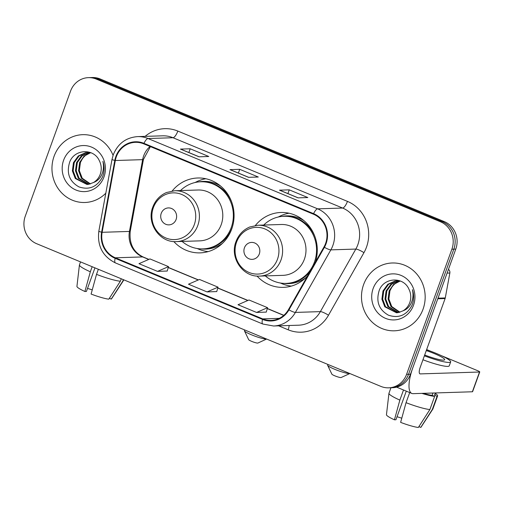 <?xml version="1.0" encoding="UTF-8"?>
<svg xmlns="http://www.w3.org/2000/svg" width="505" height="505" viewBox="0 0 505 505"><rect width="100%" height="100%" fill="white"/><g stroke="black" fill="none" stroke-linecap="round" stroke-linejoin="round"><path stroke-width="0.76" d="M257.013 276.039A37.458 35.154 -91.8 0 0 283.305 287.364A37.458 35.154 -91.8 0 0 307.646 275.78M173.815 241.548A37.458 35.154 -91.8 0 0 200.106 252.872A37.458 35.154 -91.8 0 0 231.726 229.03A37.458 35.154 -91.8 0 0 197.726 177.994A37.458 35.154 -91.8 0 0 172.205 190.959M315.423 262.07A37.458 35.154 -91.8 0 0 280.925 212.479A37.458 35.154 -91.8 0 0 255.404 225.451M388.692 387.834L392.593 387.707A21.204 19.897 -91.8 0 0 410.489 374.211L455.781 249.098A21.204 19.897 -91.8 0 0 444.362 221.644L100.167 78.957A21.204 19.897 -91.8 0 0 92.346 77.524L90.389 77.581A21.204 19.897 -91.8 0 1 98.216 79.02A21.204 19.897 -91.8 0 0 90.389 77.581L88.438 77.644A21.204 19.897 -91.8 0 0 70.542 91.14L25.25 216.254A21.204 19.897 -91.8 0 0 36.669 243.713L380.865 386.394A21.204 19.897 -91.8 0 0 388.692 387.834A21.204 19.897 -91.8 0 0 406.588 374.338L451.88 249.224A21.204 19.897 -91.8 0 0 440.461 221.764L96.266 79.083A21.204 19.897 -91.8 0 0 88.438 77.644M440.461 221.764L442.412 221.708L98.216 79.02L442.412 221.708A21.204 19.897 -91.8 0 1 453.831 249.161A21.204 19.897 -91.8 0 0 442.412 221.708L444.362 221.644M406.588 374.338L408.539 374.274L453.831 249.161L408.539 374.274A21.204 19.897 -91.8 0 1 390.643 387.771A21.204 19.897 -91.8 0 0 408.539 374.274L410.489 374.211M54.086 156.266A33.923 31.84 -91.8 0 0 84.878 202.492A33.923 31.84 -91.8 0 0 105.816 193.188A33.923 31.84 -91.8 0 1 84.878 202.492A33.923 31.84 -91.8 0 1 54.086 156.266A33.923 31.84 -91.8 0 1 82.725 134.671A33.923 31.84 -91.8 0 0 54.086 156.266M363.613 284.58A33.923 31.84 -91.8 0 0 394.405 330.807A33.923 31.84 -91.8 0 0 423.045 309.212A33.923 31.84 -91.8 0 0 392.252 262.985A33.923 31.84 -91.8 0 0 363.613 284.58A33.923 31.84 -91.8 0 0 394.405 330.807A33.923 31.84 -91.8 0 0 423.045 309.212A33.923 31.84 -91.8 0 0 392.252 262.985A33.923 31.84 -91.8 0 0 363.613 284.58M116.339 156.733A22.618 21.229 88.2 0 1 135.435 142.334A22.618 21.229 88.2 0 1 143.78 143.868L313.403 214.189A22.618 21.229 88.2 0 1 323.958 247.008L288.507 309.559A22.618 21.229 88.2 0 1 271.04 320.416A22.618 21.229 88.2 0 1 262.695 318.882L115.342 257.796A22.618 21.229 88.2 0 1 102.136 232.3L115.317 160.514A22.618 21.229 88.2 0 1 116.339 156.733M115.847 156.525A23.186 21.759 -91.8 0 0 114.799 160.407L101.619 232.186A23.186 21.759 -91.8 0 0 115.153 258.326L262.505 319.412A23.186 21.759 -91.8 0 0 288.961 309.849L324.412 247.298A23.186 21.759 -91.8 0 0 313.592 213.659L143.969 143.344A23.186 21.759 -91.8 0 0 115.847 156.525M298.064 197.859L307.823 197.55L289.251 189.855L279.492 190.164L298.064 197.859M279.751 190.208L298.202 197.859L279.802 190.233A5.656 1.799 112.5 0 0 279.751 190.208A5.656 1.799 112.5 0 0 279.492 190.164M287.9 193.585L289.251 189.855M199.014 156.803L208.773 156.493L190.202 148.792L180.443 149.101L199.014 156.803M180.702 149.145L199.153 156.796L180.752 149.171A5.656 1.799 112.5 0 0 180.702 149.145A5.656 1.799 112.5 0 0 180.443 149.101M188.851 152.523L190.202 148.792M248.542 177.331L258.295 177.021L239.723 169.32L229.971 169.636L248.542 177.331M230.23 169.68L248.681 177.324L230.28 169.699A5.656 1.799 112.5 0 0 230.23 169.68A5.656 1.799 112.5 0 0 229.971 169.636M238.373 173.057L239.723 169.32M113.07 155.351A33.923 31.84 -91.8 0 0 82.725 134.671A33.923 31.84 -91.8 0 1 113.07 155.351M157.541 271.381L168.518 266.627L149.947 258.926L138.97 263.686L157.541 271.381L167.212 271.034M256.584 312.443L267.568 307.684L248.997 299.989L238.013 304.742L256.584 312.443L266.261 312.096M207.063 291.915L218.046 287.156L199.475 279.454L188.491 284.214L207.063 291.915L216.733 291.568M218.046 287.156L216.721 291.606M168.518 266.627L167.199 271.078M267.568 307.684L266.249 312.134M90.06 183.997L81.463 178.278L78.572 170.696L79.645 162.471L83.969 156.228L90.616 152.706M90.445 183.883L82.233 178.252L79.342 170.671L80.421 162.446L82.372 158.854A15.971 14.992 -91.8 0 1 90.831 152.75M88.52 184.325L78.363 178.372L75.472 170.797L76.552 162.566L81.374 155.893L89.057 152.516M88.905 184.256L79.14 178.347L76.249 170.772L77.322 162.547L82.126 155.887L89.448 152.548M93.501 182.513A15.971 14.992 -91.8 0 0 100.23 174.307A15.971 14.992 -91.8 0 0 99.479 161.057C94.107 147.933 74.481 148.975 69.734 161.979C66.256 173.114 69.318 181.415 78.913 186.875C89.076 190.265 96.897 187.052 102.376 177.223L102.812 176.125C104.522 171.22 104.548 166.296 102.887 161.36C104.011 166.284 103.544 170.898 101.499 175.197C99.668 178.82 97.004 181.257 93.501 182.513L88.741 184.287L86.974 184.464L75.264 178.473L72.373 170.892L73.452 162.667L78.275 155.994L85.629 152.661L91.096 152.8M87.359 184.445L76.04 178.448L73.149 170.867L74.222 162.642L79.051 155.969L86.405 152.636L87.895 152.478M63.617 160.218A23.041 21.627 -91.8 0 0 76.028 190.05A23.041 21.627 -91.8 0 0 103.98 176.946A23.041 21.627 -91.8 0 0 91.569 147.113A23.041 21.627 -91.8 0 0 63.617 160.218M92.251 289.876A14.134 1.906 19.9 0 0 87.498 288.443M92.169 266.716L90.326 271.791L84.909 291.492L86.412 291.448L94.946 267.871M80.529 261.893L79.449 264.885A23.325 3.15 19.9 0 0 79.424 264.98A23.325 3.15 19.9 0 0 90.326 271.791M96.518 274.36A23.325 3.15 19.9 0 0 120.354 281.234L108.802 299.168A18.376 2.481 19.9 0 1 91.102 294.061L96.518 274.36L98.355 269.285M121.244 278.773L120.354 281.234M109.358 298.303L111.245 299.086L122.791 281.159L123.34 279.637M122.791 281.159A23.325 3.15 19.9 0 0 123.264 280.856A23.325 3.15 19.9 0 0 123.308 280.761L123.668 279.776M79.424 264.98L76.93 286.404A18.376 2.481 19.9 0 0 84.909 291.492M111.245 299.086A18.376 2.481 19.9 0 0 111.472 298.903L123.264 280.856M266.64 339.044L257.904 343.04A4.949 0.669 -160.1 0 1 251.623 341.342A4.949 0.669 -160.1 0 1 248.687 339.701L244.445 330.857A12.013 1.622 19.9 0 0 251.566 334.834A12.013 1.622 19.9 0 0 266.602 339.025M176.1 219.473A8.484 7.96 -91.8 0 0 171.53 208.489A8.484 7.96 -91.8 0 0 161.24 213.312A8.484 7.96 -91.8 0 0 165.81 224.296A8.484 7.96 -91.8 0 0 176.1 219.473M176.34 241.605L199.721 240.866A25.446 23.88 -91.8 0 0 221.203 224.668A25.446 23.88 -91.8 0 0 198.105 190L174.724 190.745L166.562 192.5C160.003 195.34 155.414 200.207 152.794 207.094C146.248 223.122 159.63 242.842 176.34 241.605A25.446 23.88 -91.8 0 0 197.821 225.413A25.446 23.88 -91.8 0 0 174.724 190.745M182.109 241.422A33.57 31.506 -91.8 0 0 202.909 248.896A33.57 31.506 -91.8 0 0 231.246 227.528A33.57 31.506 -91.8 0 0 200.775 181.781A33.57 31.506 -91.8 0 0 180.487 190.562M202.909 248.896L203.887 248.864A33.57 31.506 -91.8 0 0 232.224 227.496A33.57 31.506 -91.8 0 0 232.395 227.016M231.593 201.748A33.57 31.506 -91.8 0 0 201.754 181.75L200.775 181.781M244.66 329.929L244.414 330.611A12.013 1.622 19.9 0 0 244.445 330.857M208.148 251.616A36.751 34.492 88.2 0 1 198.8 249.211L197.139 248.511M195.037 182.532L196.653 181.724A36.751 34.492 88.2 0 1 205.832 178.738M349.845 373.536L341.109 377.532A4.949 0.669 -160.1 0 1 334.821 375.827A4.949 0.669 -160.1 0 1 331.886 374.192L327.644 365.349A12.013 1.622 19.9 0 0 334.764 369.319A12.013 1.622 19.9 0 0 349.801 373.517M259.299 253.964A8.484 7.96 -91.8 0 0 254.728 242.981A8.484 7.96 -91.8 0 0 244.439 247.803A8.484 7.96 -91.8 0 0 249.009 258.787A8.484 7.96 -91.8 0 0 259.299 253.964M259.545 276.096L282.926 275.351A25.446 23.88 -91.8 0 0 304.401 259.16A25.446 23.88 -91.8 0 0 281.31 224.491L257.922 225.236L249.767 226.985C243.202 229.832 238.612 234.699 235.993 241.586C229.453 257.613 242.836 277.333 259.545 276.096A25.446 23.88 -91.8 0 0 281.02 259.905A25.446 23.88 -91.8 0 0 257.922 225.236M265.308 275.913A33.57 31.506 -91.8 0 0 286.108 283.387A33.57 31.506 -91.8 0 0 314.451 262.019A33.57 31.506 -91.8 0 0 283.974 216.273A33.57 31.506 -91.8 0 0 263.692 225.053M315.347 262.196A33.57 31.506 -91.8 0 0 315.423 261.988A33.57 31.506 -91.8 0 0 315.593 261.508M314.792 236.239A33.57 31.506 -91.8 0 0 284.953 216.241L283.974 216.273M286.108 283.387L287.086 283.356A33.57 31.506 -91.8 0 0 309.918 271.785M327.859 364.421L327.612 365.102A12.013 1.622 19.9 0 0 327.644 365.349M291.347 286.101A36.751 34.492 88.2 0 1 281.998 283.703L280.338 283.002M278.242 217.024L279.852 216.216A36.751 34.492 88.2 0 1 289.03 213.224M437.797 298.771L412.875 367.627A28.274 8.989 112.5 0 0 411.802 393.433A28.274 8.989 112.5 0 0 413.096 393.66L472.371 391.773L479.523 372.021L420.248 373.902A7.07 2.247 -67.5 0 1 419.926 373.845A7.07 2.247 -67.5 0 1 420.192 367.394L445.12 298.543L437.797 298.771A3.535 3.314 -91.8 0 0 437.961 298.184M479.523 372.021A3.535 0.48 19.9 0 0 479.75 371.939L472.598 391.697A3.535 0.48 -160.1 0 1 472.371 391.773M479.75 371.939A3.535 0.48 19.9 0 0 477.648 370.695L441.484 355.703M430.689 351.234L426.649 349.555M448.44 269.386A3.535 3.314 88.2 0 1 449.854 273.009L445.277 297.95A3.535 3.314 88.2 0 1 445.12 298.543M424.68 355.002A17.669 2.386 19.9 0 0 444.684 359.737A17.669 2.386 19.9 0 0 434.167 353.532A17.669 2.386 19.9 0 0 426.283 350.571M401.778 418.19A14.134 1.906 19.9 0 0 397.025 416.758M403.514 389.999L399.853 400.105L394.437 419.806L395.939 419.762L406.291 391.148M423.196 393.338A20.497 2.765 19.9 0 0 432.141 395.339L434.647 396.374L429.881 409.549L418.329 427.476A18.376 2.481 19.9 0 1 400.629 422.376L406.045 402.674L409.706 392.568M432.974 393.029L432.141 395.339M418.885 426.618L420.772 427.4L432.318 409.467L437.084 396.299L434.578 395.257L435.411 392.953M434.578 395.257A20.497 2.765 19.9 0 0 434.95 394.942L435.67 392.94M422.956 359.768A24.032 3.245 19.9 0 0 449.235 365.854L450.668 361.902A24.032 3.245 19.9 0 0 436.364 353.462A24.032 3.245 19.9 0 0 426.58 349.757M424.383 355.817A24.032 3.245 19.9 0 0 450.668 361.902M421.902 393.382A23.325 3.15 19.9 0 0 434.647 396.374M437.084 396.299A23.325 3.15 19.9 0 0 437.608 395.907A23.325 3.15 19.9 0 0 435.462 393.534M390.946 387.758L388.976 393.199A23.325 3.15 19.9 0 0 388.951 393.294A23.325 3.15 19.9 0 0 399.853 400.105M406.045 402.674A23.325 3.15 19.9 0 0 429.881 409.549M432.318 409.467A23.325 3.15 19.9 0 0 432.791 409.164A23.325 3.15 19.9 0 0 432.835 409.075L437.608 395.907M388.951 393.294L386.458 414.712A18.376 2.481 19.9 0 0 394.437 419.806M420.772 427.4A18.376 2.481 19.9 0 0 421 427.217L432.791 409.164M399.588 312.311L390.99 306.585L388.099 299.01L389.172 290.785L393.496 284.542L400.143 281.02M399.973 312.197L391.76 306.56L388.869 298.985L389.948 290.76L391.899 287.168A15.971 14.992 -91.8 0 1 400.358 281.058M398.047 312.633L387.89 306.686L384.999 299.105L386.079 290.88L390.902 284.208L398.584 280.824M398.432 312.57L388.661 306.661L385.776 299.086L386.849 290.855L391.653 284.201L398.975 280.862M403.028 310.821A15.971 14.992 -91.8 0 0 409.757 302.615A15.971 14.992 -91.8 0 0 409.006 289.371C403.634 276.248 384.008 277.289 379.261 290.293C375.783 301.428 378.845 309.723 388.44 315.189C398.603 318.579 406.424 315.366 411.903 305.538L412.339 304.433C414.049 299.534 414.075 294.611 412.408 289.674C413.538 294.598 413.071 299.206 411.019 303.511C409.195 307.135 406.531 309.571 403.028 310.821L398.268 312.601L396.501 312.778L384.791 306.787L381.9 299.206L382.979 290.981L387.802 284.309L395.156 280.976L400.623 281.115M396.886 312.759L385.567 306.762L382.676 299.181L383.749 290.956L388.579 284.283L395.933 280.95L397.422 280.786M373.144 288.532A23.041 21.627 -91.8 0 0 385.555 318.365A23.041 21.627 -91.8 0 0 413.507 305.26A23.041 21.627 -91.8 0 0 401.096 275.427A23.041 21.627 -91.8 0 0 373.144 288.532M100.167 78.957L96.266 79.083M455.781 249.098L451.88 249.224M150.067 146.475A22.618 21.229 -91.8 0 0 143.66 155.862A22.618 21.229 -91.8 0 0 142.637 159.649L129.457 231.429A22.618 21.229 -91.8 0 0 142.662 256.931L148.741 259.45M145.124 136.369A35.337 33.166 88.2 0 1 177.829 131.073L347.453 201.388A7.07 2.247 -67.5 0 1 342.63 208.047L173.007 137.732A28.274 26.531 -91.8 0 0 162.572 135.82L137.594 136.609A28.274 26.531 88.2 0 1 148.028 138.528A7.07 2.247 112.5 0 0 143.969 143.344M347.453 201.388A35.337 33.166 88.2 0 1 366.485 247.147A35.337 33.166 88.2 0 1 363.947 252.664L328.496 315.221A35.337 33.166 88.2 0 1 288.166 329.79L278.621 325.832M357.856 244.654A28.274 26.531 -91.8 0 0 342.63 208.047L317.651 208.843A28.274 26.531 88.2 0 1 330.844 249.868L295.393 312.418A28.274 26.531 88.2 0 1 273.565 325.996L298.543 325.201A28.274 26.531 -91.8 0 0 320.372 311.623L355.823 249.072A28.274 26.531 -91.8 0 0 357.856 244.654M137.594 136.609C125.979 137.543 117.873 143.59 113.278 154.764L112.009 159.441A7.07 0.549 10.4 0 0 114.799 160.407M112.009 159.441L98.828 231.227C97.13 245.929 102.673 256.502 115.456 262.935A7.07 2.247 -67.5 0 1 115.153 258.326M262.505 319.412A7.07 2.247 112.5 0 0 262.808 324.021L273.565 325.996M288.961 309.849A7.07 1.332 29.5 0 0 295.393 312.418L320.372 311.623A7.07 1.332 -150.5 0 1 328.496 315.221M98.828 231.227A7.07 0.549 10.4 0 0 101.619 232.186M324.412 247.298A7.07 1.332 29.5 0 0 330.844 249.868L355.823 249.072A7.07 1.332 -150.5 0 1 363.947 252.664M313.592 213.659A7.07 2.247 -67.5 0 1 317.651 208.843L148.028 138.528L173.007 137.732A7.07 2.247 -67.5 0 0 177.829 131.073M289.131 325.498A7.07 2.247 -67.5 0 1 288.166 329.79M262.695 318.882L279.278 318.358M115.317 160.514L142.637 159.649A12.72 0.991 -169.6 0 0 143.433 159.454L130.252 231.239A12.72 0.991 -169.6 0 1 129.457 231.429L102.136 232.3M115.342 257.796L142.662 256.931A12.72 4.046 -67.5 0 1 143.243 257.032L148.906 259.381M168.247 267.536L198.263 279.978M217.775 288.065L247.791 300.513M267.296 308.599L283.728 315.41M194.28 224.719A23.375 21.936 -91.8 0 0 181.693 194.45A23.375 21.936 -91.8 0 0 153.337 207.744A23.375 21.936 -91.8 0 0 165.924 238.007A23.375 21.936 -91.8 0 0 194.28 224.719M200.813 248.889A33.886 31.802 -91.8 0 0 222.509 243.303M220.691 186.118A33.886 31.802 -91.8 0 0 198.686 181.926M277.479 259.21A23.375 21.936 -91.8 0 0 264.891 228.942A23.375 21.936 -91.8 0 0 236.536 242.236A23.375 21.936 -91.8 0 0 249.123 272.498A23.375 21.936 -91.8 0 0 277.479 259.21M284.012 283.374A33.886 31.802 -91.8 0 0 305.708 277.794M303.89 220.609A33.886 31.802 -91.8 0 0 281.885 216.411M420.248 373.902L419.655 373.662M438.012 298.184L445.277 297.95M449.854 273.009L447.095 273.098M115.456 262.935L262.808 324.021M130.252 231.239C129.053 243.618 133.389 252.216 143.243 257.032M168.285 267.41L198.427 279.909M217.813 287.945L247.955 300.437M267.334 308.473L283.835 315.316M143.433 159.454L150.395 146.614M411.802 393.433L396.614 387.139"/></g></svg>
